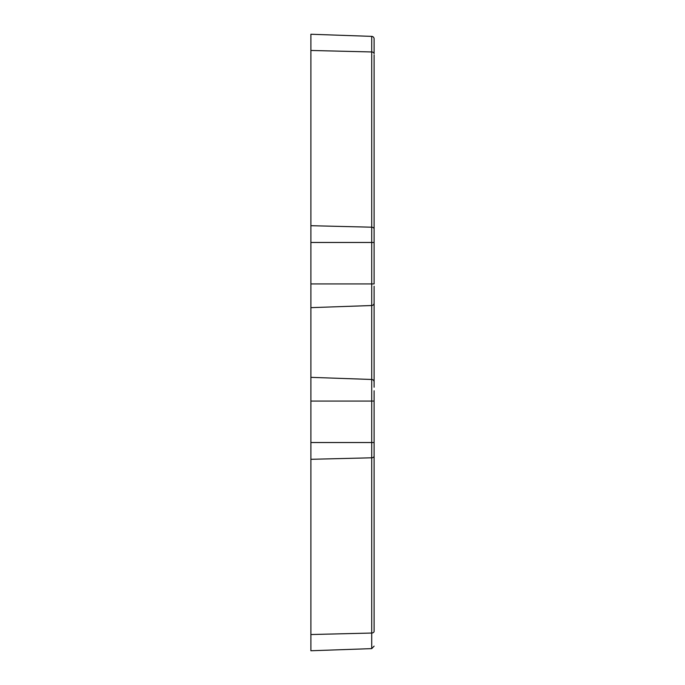<?xml version="1.0" encoding="UTF-8"?>
<svg xmlns="http://www.w3.org/2000/svg" width="685" height="685" viewBox="0 0 685 685"><rect width="100%" height="100%" fill="white"/><g stroke="black" fill="none" stroke-linecap="round" stroke-linejoin="round"><path stroke-width="1.03" d="M374.113 227.103L374.113 218.027M310.887 459.301L310.887 650.75L371.715 648.626L371.715 457.803L310.887 459.301L310.887 442.536L371.715 442.536L371.715 401.059L310.887 401.059L310.887 377.349L371.715 379.473L371.715 305.527L310.887 307.651L310.887 283.941L371.715 283.941L371.715 242.464L310.887 242.464L310.887 225.699L371.715 227.197L371.715 36.373A2.492 2.492 0 0 1 374.113 38.865L374.113 53.713L374.113 38.865M374.113 298.146L374.113 309.56M374.113 461.99L374.113 453.556L374.113 461.99M374.113 390.767L374.113 457.897M374.113 286.219L374.113 384.028M371.715 36.373L310.887 34.25L310.887 225.699M374.113 239.459L374.113 224.457M374.113 443.64L374.113 459.918M374.113 460.543L374.113 445.541M374.113 387.222L374.113 371.912M374.113 313.088L374.113 297.778M374.113 136.735L374.113 124.25M374.113 54.903L374.113 283.941L371.715 283.941L371.715 305.527A2.492 2.492 0 0 0 374.113 303.035M374.113 456.047A2.492 1.764 -0 0 1 371.715 457.803L371.715 442.536L374.113 442.536L374.113 631.287A2.492 1.764 0 0 1 371.715 633.043L310.887 634.541M374.113 223.01L374.113 225.082M310.887 401.059L310.887 442.536M310.887 307.651L310.887 377.349M310.887 242.464L310.887 283.941M374.113 401.059L371.715 401.059L371.715 379.473A2.492 2.492 0 0 1 374.113 381.965M374.113 580.409L374.113 583.86M374.113 589.04L374.113 590.556M374.113 618.041L374.113 624.112M374.113 629.609L374.113 630.097M374.113 56.778L374.113 58.208M374.113 66.959L374.113 69.921M374.113 92.261L374.113 95.96M374.113 53.713A2.492 1.764 0 0 0 371.715 51.957L310.887 50.459M374.113 242.464L371.715 242.464L371.715 227.197A2.492 1.764 0 0 1 374.113 228.953M371.715 648.626L374.113 646.135"/></g></svg>
